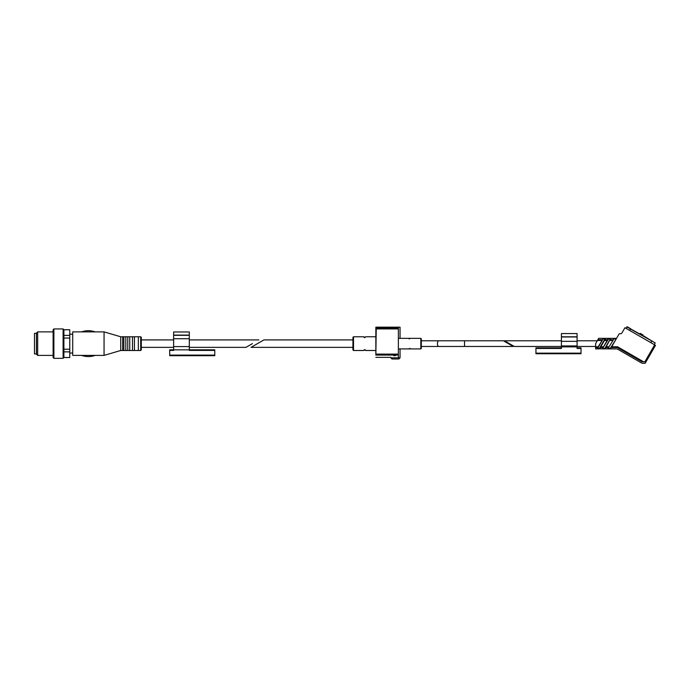 <?xml version="1.0" encoding="UTF-8"?>
<svg xmlns="http://www.w3.org/2000/svg" width="690" height="690" viewBox="0 0 690 690"><rect width="100%" height="100%" fill="white"/><g stroke="black" fill="none" stroke-linecap="round" stroke-linejoin="round"><path stroke-width="1.03" d="M503.441 340.791L464.551 340.791L464.551 346.475L513.282 346.475L503.441 340.791M409.929 348.416L408.609 348.916L410.498 348.916L409.929 348.502M409.179 338.85L410.498 338.35L408.609 338.35L409.179 338.85M263.925 339.911L251.031 347.355L263.925 339.911L352.926 339.911L352.926 349.908L353.513 350.494L363.716 350.494L364.294 349.744L365.64 350.494L365.062 349.649L363.716 350.494M364.294 337.626L365.64 336.78L365.062 337.522L363.716 336.78L364.294 337.522M375.852 355.109L375.852 327.172L376.223 328.914L398.009 328.914L398.38 327.172L400.053 327.172L400.053 338.341M375.852 327.172L398.38 327.172L398.372 355.083L398.38 327.923L375.852 327.923M393.861 355.661L395.448 355.6M393.861 355.712L395.085 355.712M398.38 357.317C389.082 357.325 389.082 357.325 398.38 357.317L398.38 355.109L398.38 357.317M376.223 328.914L375.86 355.083L398.372 355.083M400.053 357.8L390.842 357.8L392.015 358.981L398.872 358.981L400.053 357.8L400.053 348.924M398.682 358.981L392.213 358.981L398.682 358.981M353.513 350.494L353.513 336.78L352.926 337.367L352.926 343.637M421.314 343.637L421.314 348.433L420.822 348.924L420.822 338.341L421.314 338.833L421.314 343.637M643.123 361.534L617.567 346.777L617.369 347.527C617.162 349.39 617.162 349.39 617.369 347.527L642.036 361.767C642.028 363.742 642.028 363.742 642.036 361.767L646.013 361.776L645.167 363.251L655.5 345.345L624.95 327.716L622.018 332.804A1.958 1.958 0 0 1 620.319 333.779A1.958 1.958 0 0 0 622.018 332.804M603.06 348.39L605.372 348.312L610.365 338.876L608.054 338.954L602.655 348.312L608.554 338.876M617.369 347.527L611.254 347.527L610.305 348.39L616.196 338.954L613.979 338.876L608.088 348.312L613.979 338.876M616.558 338.341L598.678 338.341L595.625 343.629L595.625 348.924L599.058 348.847M645.167 363.251L642.028 363.251L617.214 348.924L599.532 348.821M611.254 347.527L619.189 333.779L620.319 333.779M595.625 347.527L597.678 347.527L597.635 348.39L603.12 338.876L597.221 348.312L599.938 348.312L605.337 338.954L603.12 338.876M654.232 344.612L655.207 342.913L630.427 329.009L629.625 330.406M650.834 342.654L651.817 340.955L630.522 328.845L639.509 333.856L643.054 335.547L642.882 334.892L640.32 333.417L639.509 333.856L626.787 326.905L626.227 328.44M561.418 346.475L514.3 346.475L504.45 340.791L561.418 340.791M609.882 340.489L612.599 340.489L613.031 339.739L610.314 339.739L610.365 338.876L604.871 348.39M607.899 348.821L608.339 348.847M610.305 348.39L608.494 348.39M608.537 347.527L605.82 347.527L606.251 346.777L608.968 346.777M604.457 340.489L607.174 340.489L607.605 339.739L604.889 339.739M603.103 347.527L600.395 347.527L600.826 346.777L603.534 346.777M597.437 340.489L601.74 340.489L602.172 339.739L597.868 339.739M627.357 327.017L626.787 326.905L627.357 327.017M577.09 347.863L581.014 347.863L581.014 353.746L535.94 353.746L535.94 347.863L561.418 347.863M577.09 346.872L561.418 346.872L561.418 333.563L577.09 333.563L577.09 348.459L581.014 348.459M561.418 346.872L561.418 348.459L535.94 348.459M252.419 343.637L245.968 347.355L252.419 343.637M81.593 355.385L72.709 355.393L72.709 331.881L104.061 331.881L104.061 355.393L120.716 350.494L120.716 336.78L122.682 336.78L122.682 350.494L123.855 350.494L123.855 336.78L125.813 336.78L125.813 350.494L127.771 350.494L127.771 336.78L129.737 336.78L129.737 350.494L132.48 350.494L132.48 336.78L134.438 336.78L134.438 350.494L138.354 350.494L138.354 336.78L140.708 336.78L141.295 337.367L141.295 347.355L173.63 347.355M63.894 329.803L69.768 329.725L63.894 329.725L63.894 357.463L69.768 357.549L63.894 357.549L63.109 358.334L63.109 328.94L53.898 328.94L53.898 358.334L63.109 358.334M63.894 351.865L69.768 351.865L69.768 338.04L63.894 338.04M63.894 349.235L69.768 349.235M63.894 335.4L69.768 335.4L69.768 338.04M69.768 335.4L69.768 329.803M69.768 357.463L69.768 351.865M95.237 355.393C90.675 356.954 86.103 356.954 81.532 355.393L104.061 355.393M95.237 331.881C90.675 330.312 86.103 330.312 81.532 331.881L81.593 331.881M141.295 343.637L141.295 349.908L140.708 350.494L140.708 336.78M37.665 355.393L37.665 331.881L36.458 333.08L36.458 354.194L37.665 355.393L53.113 355.393M53.898 328.94L53.113 329.725L53.113 357.549L53.898 358.334M36.458 333.348L34.5 333.348L34.5 353.927L36.458 353.927M189.302 335.107L173.63 335.107L173.63 331.976L189.302 331.976L189.302 335.314L173.63 335.305L173.63 350.399L169.706 350.399L169.706 349.804L173.63 349.804M214.78 355.1L169.706 355.1L169.706 355.686L214.78 355.686L214.78 350.399L189.302 350.399L189.302 335.305L173.63 335.107M169.706 355.1L169.706 350.399M189.302 349.839L173.63 349.839M214.78 350.399L214.78 349.804L189.302 349.804M376.223 354.117L398.009 354.117M421.314 340.791L438.788 340.791A2.838 1.337 90 0 0 437.451 343.637A2.838 1.337 90 0 0 438.788 346.475L464.551 346.475M598.109 346.777L595.625 346.777M645.072 361.457L654.655 344.853M617.567 346.777L611.685 346.777M599.438 348.39L604.932 338.876M561.418 336.789L577.09 336.789M561.418 336.979L577.09 336.979M561.418 341.334L577.09 341.334M561.418 345.932L577.09 345.932M535.94 353.159L581.014 353.159M189.302 346.578L173.63 346.578M189.302 338.73L173.63 338.73M189.302 335.314L173.63 335.314L189.302 335.305M398.38 348.924L408.575 348.924M410.533 348.924L420.822 348.924M398.38 338.341L408.575 338.341M410.533 338.341L420.822 338.341M251.031 347.355L352.926 347.355M365.657 350.494L375.852 350.494M353.513 336.78L363.699 336.78M365.657 336.78L375.852 336.78M375.852 357.351L390.842 357.351L390.842 357.8M421.314 346.475L438.788 346.475M438.788 340.791L464.551 340.791M639.509 333.856L651.817 340.955L643.054 335.547M597.264 340.791L577.09 340.791M595.625 346.475L577.09 346.475M642.028 363.251L632.583 357.8M625.632 353.78L617.214 348.924M630.6 328.707L627.21 326.75M651.817 340.955L655.207 342.913L651.817 340.955M189.302 347.355L245.968 347.355M141.295 339.911L173.63 339.911M189.302 339.911L258.862 339.911M69.768 353.038L72.709 353.038M69.768 334.227L72.709 334.227M120.716 336.78L104.061 331.881M120.716 350.494L122.682 350.494M123.855 336.78L122.682 336.78M123.855 350.494L125.813 350.494M127.771 336.78L125.813 336.78M127.771 350.494L129.737 350.494M132.48 336.78L129.737 336.78M132.48 350.494L134.438 350.494M138.354 336.78L134.438 336.78M138.354 350.494L140.708 350.494M37.665 331.881L53.113 331.881M63.894 329.725L63.109 328.94"/></g></svg>
